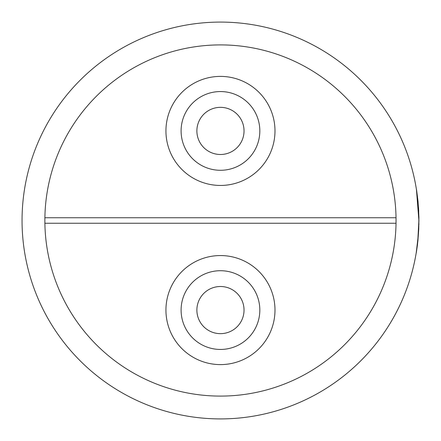 <?xml version="1.0" encoding="UTF-8"?>
<svg xmlns="http://www.w3.org/2000/svg" width="441" height="441" viewBox="0 0 441 441"><rect width="100%" height="100%" fill="white"/><g stroke="black" fill="none" stroke-linecap="round" stroke-linejoin="round"><path stroke-width="0.66" d="M417.853 240.582L418.873 220.5A198.411 198.411 0 0 0 220.461 22.089A198.411 198.411 0 0 0 22.05 220.5A198.411 198.411 0 0 0 220.461 418.911A198.411 198.411 0 0 0 418.873 220.5L416.53 189.591L418.95 220.836M416.53 189.591L418.046 201.559L418.922 217.286L418.768 229L417.484 244.562M418.95 220.406L417.93 240.588L416.315 252.721L417.456 244.821M418.531 207.584L418.741 211.371M418.845 217.286L418.768 229L417.914 240.758M417.495 244.512L417.324 245.835M418.327 235.136L416.315 252.721M418.36 234.728L416.238 252.71L417.93 240.588M416.453 189.608L418.873 220.379M418.768 229L417.836 240.753M418.867 220.5L417.77 241.387M244.033 130.922A23.571 23.571 0 0 1 220.461 154.493A23.571 23.571 0 0 1 196.884 130.922A23.571 23.571 0 0 1 220.461 107.345A23.571 23.571 0 0 1 244.033 130.922M259.826 130.922A39.365 39.365 0 0 1 220.461 170.287A39.365 39.365 0 0 1 181.097 130.922A39.365 39.365 0 0 1 220.461 91.557A39.365 39.365 0 0 1 259.826 130.922M274.986 130.922A54.524 54.524 0 0 1 220.461 185.446A54.524 54.524 0 0 1 165.937 130.922A54.524 54.524 0 0 1 220.461 76.398A54.524 54.524 0 0 1 274.986 130.922M196.884 310.078A23.571 23.571 0 0 0 220.461 333.655A23.571 23.571 0 0 0 244.033 310.078A23.571 23.571 0 0 0 220.461 286.507A23.571 23.571 0 0 0 196.884 310.078M181.097 310.078A39.365 39.365 0 0 0 220.461 349.443A39.365 39.365 0 0 0 259.826 310.078A39.365 39.365 0 0 0 220.461 270.713A39.365 39.365 0 0 0 181.097 310.078M165.937 310.078A54.524 54.524 0 0 0 220.461 364.602A54.524 54.524 0 0 0 274.986 310.078A54.524 54.524 0 0 0 220.461 255.554A54.524 54.524 0 0 0 165.937 310.078M44.888 223.251A175.595 175.595 0 0 0 220.461 396.095A175.595 175.595 0 0 0 396.035 223.251L44.888 223.251L44.866 220.5A175.595 175.595 0 0 0 44.877 222.446M396.046 222.446A175.595 175.595 0 0 0 396.046 218.554M396.035 223.251L396.035 217.749A175.595 175.595 0 0 0 220.461 44.905A175.595 175.595 0 0 0 44.888 217.749L44.866 220.5A175.595 175.595 0 0 1 44.877 218.554M396.035 217.749L44.888 217.749M418.922 223.89L418.911 224.458"/></g></svg>
